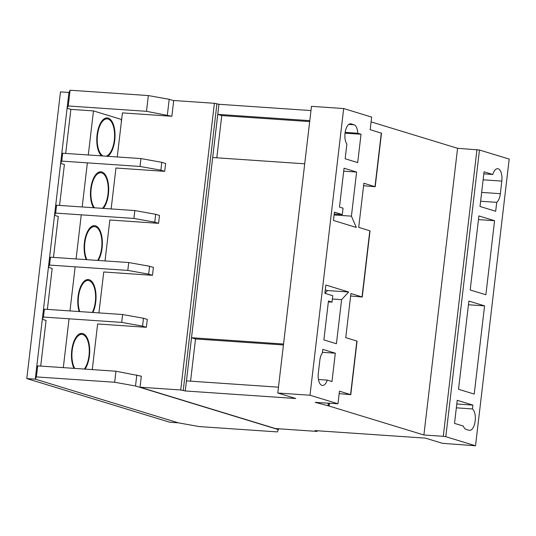 <?xml version="1.0" encoding="UTF-8"?>
<svg xmlns="http://www.w3.org/2000/svg" width="536" height="536" viewBox="0 0 536 536"><rect width="100%" height="100%" fill="white"/><g stroke="black" fill="none" stroke-linecap="round" stroke-linejoin="round"><path stroke-width="0.8" d="M107.79 156.311A19.752 9.052 93.9 0 0 114.744 140.325A19.752 9.052 93.9 0 0 107.247 117.913A19.752 9.052 93.9 0 0 97.063 134.925A19.752 9.052 93.9 0 0 101.492 155.882M98.269 260.456A19.752 9.052 93.9 0 0 102.088 248.068A19.752 9.052 93.9 0 0 94.591 225.656A19.752 9.052 93.9 0 0 84.407 242.667A19.752 9.052 93.9 0 0 86.216 259.632M92.922 312.488A19.752 9.052 93.9 0 0 95.756 301.942A19.752 9.052 93.9 0 0 88.259 279.531A19.752 9.052 93.9 0 0 78.075 296.542A19.752 9.052 93.9 0 0 79.167 311.55M85.023 369.116A19.752 9.052 93.9 0 0 89.432 355.81A19.752 9.052 93.9 0 0 81.934 333.405A19.752 9.052 93.9 0 0 71.75 350.41A19.752 9.052 93.9 0 0 74.015 368.359M103.327 208.404A19.752 9.052 93.9 0 0 108.413 194.193A19.752 9.052 93.9 0 0 100.922 171.788A19.752 9.052 93.9 0 0 90.731 188.793A19.752 9.052 93.9 0 0 93.552 207.734M88.293 154.978L93.472 110.912L70.866 109.371L65.694 153.437M93.472 110.912L121.404 119.448A8.924 4.087 93.9 0 0 121.33 122.255M40.709 366.088L46.069 320.448L42.311 319.302L43.436 317.051L121.692 322.397L142.556 326.136L143.481 318.257L122.617 314.518L44.361 309.178L43.235 311.423L42.311 319.302M47.376 309.379L52.18 268.469L48.414 267.317L49.339 259.444L50.464 257.193L49.54 265.072L48.414 267.317M53.479 257.401L58.283 216.484L54.518 215.338L55.65 213.087L133.906 218.433L154.763 222.172L155.695 214.293L134.831 210.554L56.575 205.214L55.443 207.459L54.518 215.338M59.583 205.415L64.394 164.505L60.628 163.353L61.754 161.108L140.017 166.448L160.874 170.187L161.798 162.314L140.941 158.576L62.678 153.229L61.553 155.48L60.628 163.353M63.315 367.629L69.05 318.799M69.975 310.927L75.154 266.821M76.079 258.942L81.264 214.835M82.189 206.963L87.368 162.857M26.8 378.577L169.791 422.247L178.267 422.824L35.276 379.16L68.956 92.467L60.481 91.891L26.8 378.577L35.276 379.16L36.569 368.132L37.701 365.88L115.957 371.227L141.337 376.178L140.043 387.206L275.504 428.572L316.186 431.353L317.232 431.312L315.034 430.596L425.497 438.14L442.461 443.319L475.519 445.778L445.791 436.699L479.465 150.013L457.577 148.298L371.1 121.886M103.167 155.996A18.794 8.616 -86.1 0 1 97.492 135.052A18.794 8.616 -86.1 0 1 107.18 118.871A18.794 8.616 -86.1 0 1 114.309 140.191A18.794 8.616 -86.1 0 1 106.115 156.197M86.899 259.679A18.794 8.616 -86.1 0 1 84.835 242.801A18.794 8.616 -86.1 0 1 94.524 226.621A18.794 8.616 -86.1 0 1 101.652 247.934A18.794 8.616 -86.1 0 1 97.586 260.409M79.757 311.59A18.794 8.616 -86.1 0 1 78.504 296.669A18.794 8.616 -86.1 0 1 88.199 280.489A18.794 8.616 -86.1 0 1 95.328 301.808A18.794 8.616 -86.1 0 1 92.333 312.448M74.772 368.413A18.794 8.616 -86.1 0 1 72.179 350.544A18.794 8.616 -86.1 0 1 81.867 334.364A18.794 8.616 -86.1 0 1 88.996 355.683A18.794 8.616 -86.1 0 1 84.266 369.063M94.423 207.794A18.794 8.616 -86.1 0 1 91.16 188.927A18.794 8.616 -86.1 0 1 100.855 172.746A18.794 8.616 -86.1 0 1 107.984 194.065A18.794 8.616 -86.1 0 1 102.456 208.343M475.184 420.861A11.042 5.059 -86.1 0 1 469.489 430.368A11.042 5.059 -86.1 0 1 468.96 430.267L466.112 429.396A11.042 5.059 -86.1 0 1 463.298 426.053L454.521 423.373L457.228 400.312L472.913 405.102L472.464 408.935A11.042 5.059 -86.1 0 1 475.184 420.861M328.307 403.112L327.999 405.752L315.248 402.362L337.982 403.776L339.462 391.173L350.772 394.67L339.174 393.652M350.772 394.67L357.063 341.117L345.753 337.62L350.939 293.514L362.249 297.011L350.645 295.986M362.249 297.011L370.021 230.849L358.711 227.351L363.89 183.245L375.2 186.749L363.602 185.724M375.2 186.749L381.491 133.189L370.182 129.692L371.662 117.089L343.677 108.54L311.47 106.342L277.789 393.029L295.738 398.509L185.255 390.965L218.936 104.279L214.387 103.294L173.718 100.513L171.868 116.265L146.489 111.314L68.233 105.974L67.101 108.218L70.866 109.371M117.25 156.954L122.429 112.888L171.165 116.218M161.798 162.314L165.611 163.473L164.686 171.353L115.95 168.023L111.146 208.94M155.695 214.293L159.507 215.459L158.582 223.331L109.847 220.008L105.036 260.918M152.472 275.316L148.66 274.151L149.584 266.271L153.397 267.437L152.472 275.316L103.736 271.987L98.932 312.903M143.481 318.257L147.293 319.423L146.368 327.295L97.632 323.972L92.272 369.612M185.255 390.965L180.712 389.98L140.043 387.206M141.316 376.339L140.633 376.131M173.698 100.674L169.202 99.301L148.338 95.562L70.082 90.222L68.956 92.467L67.101 108.218M167.353 115.052L169.202 99.301M146.489 111.314L148.338 95.562M68.233 105.974L70.082 90.222M278.512 429.658L135.521 385.994L114.664 382.255L36.401 376.909L35.276 379.16L178.267 422.824L199.124 426.562L277.387 431.909L278.62 428.787M135.521 385.994L136.814 374.966M114.664 382.255L115.957 371.227M36.401 376.909L37.701 365.88M146.368 327.295L142.556 326.136M44.361 309.178L43.436 317.051M122.617 314.518L121.692 322.397M336.427 343.743L341.606 299.637L348.688 292.006L325.875 285.045L324.903 293.333L332.762 295.731L332.012 302.123L328.447 301.038L323.878 339.911L336.427 343.743M345.037 133.149L361.036 134.241L357.706 162.596L345.157 158.763L346.879 144.117A10.928 5.012 -86.1 0 1 345.258 131.682A10.928 5.012 -86.1 0 1 350.665 123.796A10.928 5.012 -86.1 0 1 351.187 123.89L354.041 124.761A10.928 5.012 -86.1 0 1 357.8 133.25L345.137 132.385M361.036 134.241L357.8 133.25M337.982 403.776L309.996 395.226L343.677 108.54M331.985 381.545L335.315 353.197L322.773 349.365L322.344 352.99A10.928 5.012 -86.1 0 0 319.804 360.493L318.324 373.09A10.928 5.012 -86.1 0 0 322.471 385.491A10.928 5.012 -86.1 0 0 327.248 380.104L331.985 381.545M339.482 207.09L343.047 208.176L342.296 214.568L334.437 212.169L333.466 220.457L356.279 227.425L351.415 216.149L356.601 172.043L344.052 168.21L339.482 207.09M483.834 173.858L492.778 174.475L484.075 171.815L480.001 206.467L495.686 211.258L496.731 202.353L480.611 201.255M492.778 174.475A10.928 5.012 -86.1 0 1 497.676 168.693A10.928 5.012 -86.1 0 1 501.823 181.088L500.343 193.69A10.928 5.012 -86.1 0 1 496.731 202.353M475.519 445.778L509.2 159.091L479.465 150.013M494.574 220.711L478.889 215.921L470.193 289.956L485.877 294.746L494.574 220.711L478.46 219.606M484.571 305.862L468.886 301.071L458.528 389.283L474.213 394.074L484.571 305.862L468.457 304.763M278.479 387.173L186.454 380.888L191.526 337.727L283.544 344.012M304.716 163.808L212.698 157.524L217.77 114.362L309.788 120.647M310.974 110.563L218.936 104.279M445.791 436.699L443.272 436.311L476.953 149.618M443.272 436.311L423.896 434.984L457.577 148.298M423.896 434.984L329.131 406.047L329.466 403.193M315.972 402.623L316.012 402.275M309.996 395.226L277.789 393.029M327.999 405.752L329.131 406.047M216.799 157.805L221.757 115.582L217.77 114.362M221.757 115.582L309.674 121.585M190.561 381.17L195.519 338.946L191.526 337.727M195.519 338.946L283.437 344.95M456.344 407.836L472.464 408.935M318.471 379.501L327.248 380.104M149.584 266.271L128.727 262.54L50.464 257.193M148.66 274.151L127.803 270.412L49.54 265.072M128.727 262.54L127.803 270.412M158.582 223.331L154.763 222.172M56.575 205.214L55.65 213.087M134.831 210.554L133.906 218.433M164.686 171.353L160.874 170.187M62.678 153.229L61.754 161.108M140.941 158.576L140.017 166.448M456.799 404.003L472.913 405.102M343.703 171.165L356.601 172.043M334.109 214.97L351.415 216.149M334.216 214.018L342.296 214.568M328.916 406.033L329.251 403.179M328.347 301.875L332.012 302.123M324.923 293.339L327.503 290.566L325.305 289.889M327.503 290.566L348.688 292.006M332.38 299.008L341.606 299.637M322.424 352.313L335.315 353.197M350.571 394.563L356.862 341.01M374.999 186.635L381.29 133.082M180.712 389.98L214.387 103.294M362.041 296.904L369.813 230.741M183.258 390.355L216.939 103.669M317.031 431.205L317.084 430.736M501.823 181.088L483.13 179.815M500.343 193.69L481.65 192.411M351.187 123.89L350.129 123.816M354.041 124.761L348.809 124.406M104.399 118.684L107.18 118.871M91.736 226.427L94.524 226.621M85.412 280.301L88.199 280.489M79.08 334.176L81.867 334.364M98.068 172.559L100.855 172.746M317.232 431.312L317.299 430.75"/></g></svg>
